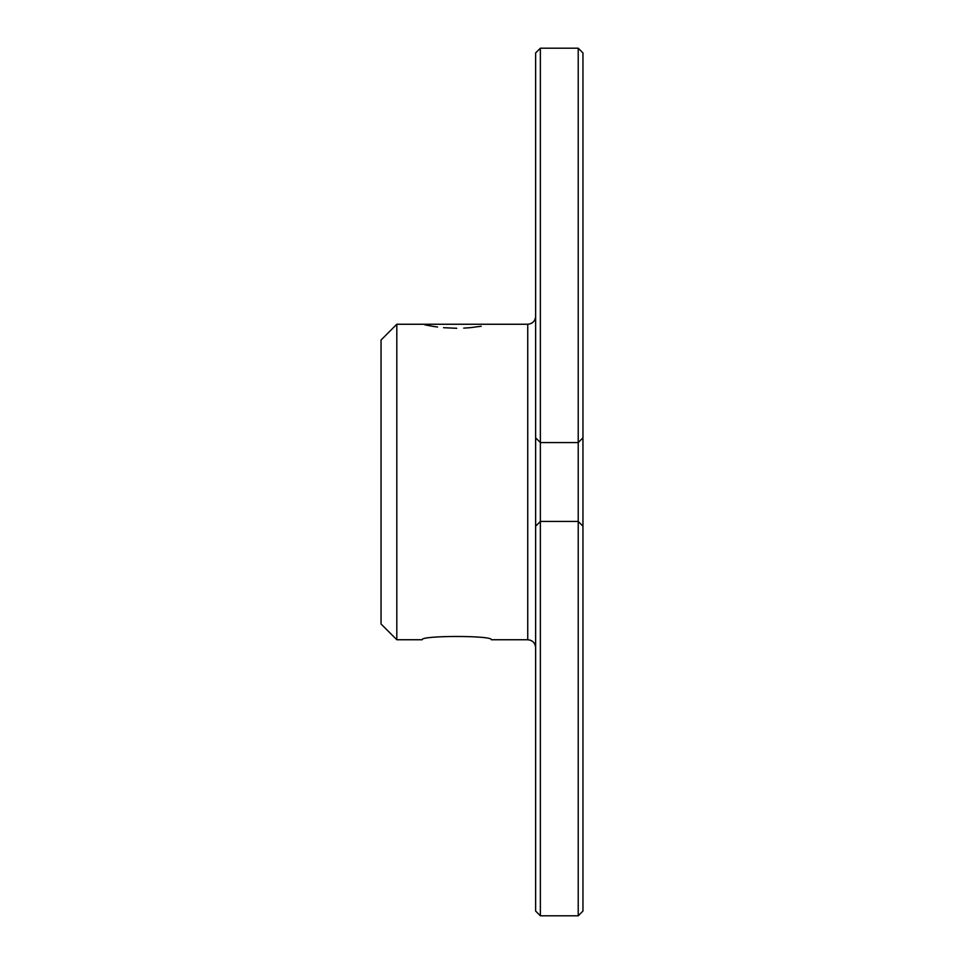 <?xml version="1.0" encoding="UTF-8"?>
<svg xmlns="http://www.w3.org/2000/svg" width="964" height="964" viewBox="0 0 964 964"><rect width="100%" height="100%" fill="white"/><g stroke="black" fill="none" stroke-linecap="round" stroke-linejoin="round"><path stroke-width="1.45" d="M396.819 639.747L381.045 623.973L381.045 340.027L396.819 324.253L396.819 639.747L422.22 639.747C420.111 635.372 493.46 635.384 491.303 639.747L527.742 639.747L527.742 324.253C532.538 323.784 535.165 321.157 535.635 316.373M424.919 324.856L432.426 326.266M432.583 326.302L437.56 327.025M443.536 327.688L456.767 328.29M463.732 328.122L469.89 327.7M470.312 327.664L481.193 326.254M582.955 52.936L582.955 437.837L578.219 442.56L578.219 48.2L582.955 52.936M540.37 442.56L535.635 437.837L540.37 442.56L540.37 915.8L535.635 911.064L535.635 52.936L540.37 48.2L540.37 442.56L578.219 442.56L582.955 437.837L582.955 911.064L578.219 915.8L578.219 442.56M535.635 526.163L540.37 521.44L578.219 521.44L582.955 526.163M527.742 324.253L396.819 324.253M540.37 915.8L578.219 915.8M540.37 48.2L578.219 48.2M527.742 639.747C532.538 640.216 535.165 642.843 535.635 647.627"/></g></svg>
